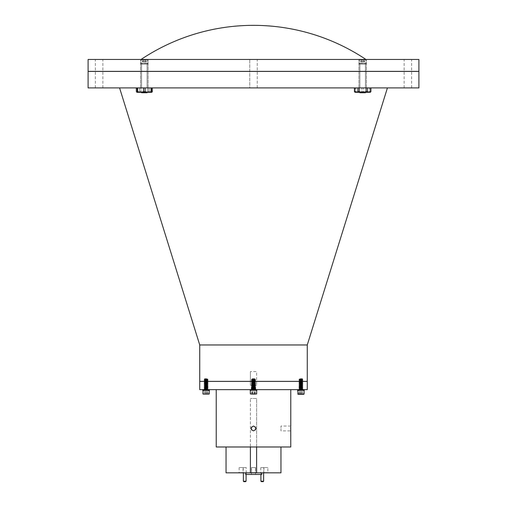 <?xml version="1.0" encoding="UTF-8"?>
<svg xmlns="http://www.w3.org/2000/svg" width="507" height="507" viewBox="0 0 507 507"><rect width="100%" height="100%" fill="white"/><g stroke="black" fill="none" stroke-linecap="round" stroke-linejoin="round"><path stroke-width="0.38" stroke-dasharray="2.54 1.9" d="M255.604 427.255L253.5 426.038L251.396 427.255L251.396 429.676L253.5 430.893L255.604 429.676L255.604 427.255M151.834 92.318L136.839 92.318L147.1 92.318L141.58 92.318L147.1 92.318L141.58 92.318L147.778 91.691L147.778 87.907L147.778 91.691L144.337 92.318L140.902 91.691L144.337 92.318L137.847 92.318L136.123 91.691L136.123 87.907L136.123 91.691L137.847 92.318L139.564 91.691L136.839 92.318L136.839 87.907L137.612 87.907L137.612 91.691L140.591 92.318L143.563 91.691L143.563 87.907L137.612 87.907L145.11 87.907L145.11 91.691L148.088 92.318L151.067 91.691L151.067 87.907L145.11 87.907L151.834 87.907L151.834 92.318L150.833 92.318L152.55 91.691L152.55 87.907L152.55 91.691L150.833 92.318L149.115 91.691L150.833 92.318L151.834 92.318L152.588 91.691L152.588 87.907L149.115 87.907L149.115 91.691L149.115 87.907L152.588 87.907M147.689 64.091L140.99 64.091L140.99 63.426L147.689 63.426L140.99 63.426L147.353 63.426L140.99 63.426L140.99 64.091L147.689 64.091L147.689 63.426L144.337 63.426L147.689 63.426L147.689 64.091L140.99 64.091L147.689 64.091M144.337 63.267L147.512 63.267L144.337 63.267M147.512 59.775L141.161 59.775L141.161 63.267L147.512 63.267L147.512 59.775L141.161 59.775L147.512 59.775L147.353 63.426L141.32 63.426L141.161 59.775L147.512 59.775L141.478 59.458L147.195 59.458L142.429 59.458L146.25 59.458L142.429 59.458L144.337 59.458L144.337 61.943L145.991 61.943L145.991 59.458L145.991 61.943L144.337 61.943L144.337 59.458L141.478 59.458L147.512 59.775M142.682 59.712L146.25 59.458L142.429 59.458L142.429 61.943L143.386 61.943L143.386 59.458L143.386 61.943L145.294 61.943L145.294 59.458L145.294 61.943L146.25 61.943L145.991 59.712M147.1 87.907L141.58 87.907L141.58 64.091L141.58 87.907L147.1 87.907L147.1 64.091L147.1 87.907L141.58 87.907L147.1 87.907M151.834 91.691L151.067 91.691M145.11 91.691L143.563 91.691M137.612 91.691L136.839 91.691M137.612 87.907L136.839 87.907M145.11 87.907L143.563 87.907M151.834 87.907L151.067 87.907M142.682 61.943L142.682 59.458L142.682 61.943L144.337 61.943L142.682 61.943M141.58 92.318L141.58 92.762L147.1 92.762L141.58 92.762L147.1 92.762L147.1 92.318M139.564 87.907L139.564 91.691L139.564 87.907L136.123 87.907L140.902 87.907L140.902 91.691L140.902 87.907L147.778 87.907L139.564 87.907M147.778 91.691L149.115 91.691L147.778 91.691M149.115 87.907L147.778 87.907L149.115 87.907M140.902 91.691L139.564 91.691L140.902 91.691M146.25 61.943L142.429 61.943M144.337 92.318L150.833 92.318L144.337 92.318M354.45 87.907L354.45 91.691L356.168 92.318L357.885 91.691L357.885 87.907L354.45 87.907L366.098 87.907L359.222 87.907L359.222 91.691L362.663 92.318L359.9 92.318L359.9 92.762L365.42 92.762L359.9 92.762L365.42 92.762L365.42 92.318L359.9 92.318L365.42 92.318M359.311 64.091L366.01 64.091L366.01 63.426L359.311 63.426L366.01 63.426L359.647 63.426L366.01 63.426L366.01 64.091L359.311 64.091L359.311 63.426L362.663 63.426L359.311 63.426L359.311 64.091L366.01 64.091L359.311 64.091M362.663 63.267L359.488 63.267L362.663 63.267M359.488 59.775L365.839 59.775L365.839 63.267L359.488 63.267L359.488 59.775L365.839 59.775L359.488 59.775L359.647 63.426L365.68 63.426L365.839 59.775L359.488 59.775L365.522 59.458L359.805 59.458L364.571 59.458L360.75 59.458L364.571 59.458L362.663 59.458L362.663 61.943L361.009 61.943L361.009 59.458L361.009 61.943L362.663 61.943L362.663 59.458L365.522 59.458L359.488 59.775M364.318 59.712L360.75 59.458L364.571 59.458L364.571 61.943L363.614 61.943L363.614 59.458L363.614 61.943L361.706 61.943L361.706 59.458L361.706 61.943L360.75 61.943L361.009 59.712M359.9 87.907L365.42 87.907L365.42 64.091L365.42 87.907L359.9 87.907L359.9 64.091L359.9 87.907L365.42 87.907L359.9 87.907M355.933 91.691L358.912 92.318L361.89 91.691L361.89 87.907L361.89 91.691L358.912 92.318L355.933 91.691L355.933 87.907L355.933 91.691L355.166 91.691L355.166 92.318L355.166 87.907L355.166 91.691L355.933 91.691M355.933 87.907L361.89 87.907L355.933 87.907M363.437 91.691L366.409 92.318L369.388 91.691L369.388 87.907L369.388 91.691L366.409 92.318L363.437 91.691L363.437 87.907L363.437 91.691L361.89 91.691L363.437 91.691M363.437 87.907L369.388 87.907L363.437 87.907M370.161 91.691L370.161 87.907L370.161 91.691L369.388 91.691L370.161 91.691M370.161 87.907L369.388 87.907L370.161 87.907M364.318 61.943L364.318 59.458L364.318 61.943L362.663 61.943L364.318 61.943M355.166 92.318L370.161 92.318L355.166 92.318L362.663 92.318L366.098 91.691L366.098 87.907L367.436 87.907L367.436 91.691L369.153 92.318L370.877 91.691L370.877 87.907L367.436 87.907L370.877 87.907M359.222 91.691L357.885 91.691M359.222 87.907L357.885 87.907M367.436 87.907L366.098 87.907M367.436 91.691L366.098 91.691M360.75 61.943L364.571 61.943M359.9 92.318L370.161 92.318M255.705 387.443L251.295 387.443L255.705 387.443L255.705 389.649L251.295 389.649L255.705 389.649M251.295 387.443L251.295 389.649M99.125 59.458L95.373 59.458L99.125 59.458M99.125 87.907L95.373 87.907L99.125 87.907M141.687 59.458L148.088 59.458L141.687 59.458M141.687 87.907L148.088 87.907L141.687 87.907M257.252 87.907L257.252 59.458L249.748 59.458L257.252 59.458L249.748 59.458L257.252 59.458L257.252 87.907L249.748 87.907L249.748 59.458L249.748 87.907L257.252 87.907M360.008 59.458L366.409 59.458L360.008 59.458M360.008 87.907L366.409 87.907L360.008 87.907M407.875 59.458L411.627 59.458L407.875 59.458M407.875 87.907L411.627 87.907L407.875 87.907M290.771 426.038L280.96 426.038L280.96 430.893L280.96 426.038L280.96 430.893L290.771 430.893L290.695 428.453M253.5 430.893C250.369 429.277 250.369 427.661 253.5 426.038C256.631 427.654 256.631 429.277 253.5 430.893M263.621 472.828L260.909 472.828L263.621 472.828M260.909 474.463L260.909 472.828M246.091 472.828L243.379 472.828L246.091 472.828M255.972 472.606L251.028 472.828L255.972 472.606M243.575 472.606L238.639 472.606L243.575 472.828M268.361 472.606L263.425 472.606L268.361 472.828M263.741 467.536L260.788 467.536L263.741 467.536L263.741 472.828L260.788 472.828L263.741 472.828M260.788 467.536L260.788 472.828M246.212 467.536L243.259 467.536L246.212 467.536L246.212 472.828L243.259 472.828L246.212 472.828M243.259 467.536L243.259 472.828M246.091 474.463L245.23 474.463L245.23 472.828L261.77 472.828L245.23 472.828M255.465 467.536L255.465 472.606L251.535 472.606L255.465 472.606L251.535 472.606L255.465 472.606L255.465 467.536L251.535 467.536L251.535 472.606L251.535 467.536L255.465 467.536M243.068 467.536L239.146 467.536L243.068 467.536L243.068 472.606L239.146 472.606L243.068 472.606M239.146 467.536L239.146 472.606M267.854 467.536L263.932 467.536L267.854 467.536L267.854 472.606L263.932 472.606L267.854 472.606M263.932 467.536L263.932 472.606M255.572 467.536L251.428 467.536L255.572 467.536L255.572 474.463L251.428 474.463L255.572 474.463M251.428 467.536L251.428 474.463M256.612 472.828L256.612 398.47L250.388 398.47L256.612 398.47L256.612 446.99L280.96 446.99L226.04 446.99L250.388 446.99L250.388 398.47L250.388 472.828M226.04 472.828L280.96 472.828M306.95 381.359L200.05 381.359L306.95 381.359M306.95 381.403L200.05 381.403L306.95 381.403M387.43 87.907L119.57 87.907L387.43 87.907M418.668 71.367L88.332 71.367L418.668 71.367M418.668 71.411L88.332 71.411L418.668 71.411M141.066 59.458L365.934 59.458L141.066 59.458M290.771 389.649L216.229 389.649L290.771 389.649M216.229 446.99L290.771 446.99M256.612 446.99L250.388 446.99M199.733 389.649L307.267 389.649M146.992 59.458L140.591 59.458L146.992 59.458M365.313 59.458L366.409 59.458L365.313 59.458M88.098 59.458L418.902 59.458M88.098 71.367L418.902 71.367M88.098 71.411L418.902 71.411M88.098 87.907L418.902 87.907M146.992 87.907L140.591 87.907L146.992 87.907M365.313 87.907L366.409 87.907L365.313 87.907M199.733 344.969L307.267 344.969M199.733 381.359L307.267 381.359M199.733 381.403L307.267 381.403M243.823 481.65L245.654 481.65M261.346 481.65L263.177 481.65M245.23 474.463L261.77 474.463M246.091 481.206L243.379 481.206M263.621 481.206L260.909 481.206M270.041 472.828L236.959 472.828L270.041 472.828M256.612 385.238L250.388 385.238L256.612 385.238L256.612 371.568L250.388 371.568L256.612 371.568L256.612 385.238M250.388 371.568L250.388 385.238L250.388 371.568M252.397 389.649L254.932 389.313L255.484 389.649L251.668 389.382L255.332 388.97L251.668 388.558L255.332 388.14L251.668 387.728L255.332 387.316L251.668 386.904L255.332 386.486L251.668 386.074L255.332 385.662L251.668 385.25L255.332 384.832L251.668 384.42L255.332 384.008L251.668 383.596L255.332 383.178L251.542 382.665L255.255 382.43L252.163 383.077L254.837 383.488L252.163 383.9L254.837 384.319L252.163 384.731L254.837 385.143L252.163 385.554L254.837 385.973L252.163 386.385L254.837 386.797L252.163 387.209L254.837 387.627L252.163 388.039L254.837 388.451L252.163 388.863L254.837 389.281L252.055 389.649L255.477 389.649L251.668 389.281L255.332 388.863L251.668 388.451L255.332 388.039L251.668 387.627L255.332 387.209L251.668 386.797L255.484 386.302L252.163 386.486L255.332 387.209M255.135 382.449L252.125 382.126L254.837 382.665M251.675 382.665L255.484 382.164L251.668 382.633L255.332 383.045L251.668 383.457L255.332 383.875L251.668 384.287L255.332 384.699L251.668 385.111L255.332 385.529L251.668 385.941L255.471 386.321M255.154 382.468L252.264 382.126M251.542 382.665L255.332 382.322L251.668 381.91L255.332 381.492L251.668 381.08L255.332 380.668L251.668 380.256L255.484 379.686L251.668 380.149L255.332 380.567L251.668 380.979L255.332 381.391L251.668 381.803L255.332 382.221M255.332 379.838L251.668 379.426L255.332 379.737M252.632 386.315L254.837 386.042L252.163 385.631L254.837 385.219L252.163 384.8L254.837 384.388L252.163 383.976L254.837 383.565L252.163 383.146L254.837 382.734L252.163 382.322L254.837 381.91L252.163 381.492L254.837 381.08L252.163 380.668L254.837 380.256L252.163 379.838L254.932 379.356L255.484 379.686M254.837 389.382L252.163 388.97L254.932 388.482L255.484 388.812M254.837 388.558L252.163 388.14L254.932 387.659L255.484 387.988M254.837 385.219L255.484 385.472M254.837 384.388L255.484 384.648M254.837 383.565L255.484 383.818M254.837 382.734L255.484 382.994M254.837 381.91L255.484 382.164M254.837 381.08L255.484 381.34M254.837 380.256L255.484 380.51M252.163 388.97L251.516 389.224M252.163 388.14L251.516 388.4M254.837 387.728L252.068 387.247L251.516 387.57M252.068 386.416L251.516 386.746M252.163 385.631L251.516 385.89M252.163 384.8L251.516 385.06M252.163 383.976L251.516 384.236M252.163 383.146L251.516 383.406M252.163 382.322L251.668 382.633M252.163 381.492L251.516 381.752M252.163 380.668L251.516 380.928M252.163 379.838L251.516 380.098M252.239 378.704L254.863 378.704L252.239 378.704M254.837 379.426L252.163 379.014L253.17 378.786L251.668 379.325L255.255 379.097L252.163 379.737L254.837 380.149L252.163 380.567L254.837 380.979L252.163 381.391L254.837 381.803L252.125 382.126M255.154 379.128L252.093 378.868L254.837 379.325M254.945 385.992L255.471 386.29L252.397 386.315M252.264 378.786L253.17 378.786M252.163 379.014L251.675 379.325M252.163 387.316L254.837 386.904M256.593 389.649L250.154 389.649L256.593 389.649M256.846 389.649L256.846 390.314L250.154 390.314L256.846 390.314L250.154 390.314L250.154 389.649M254.653 390.314L250.483 390.314L254.653 390.314M256.517 390.314L250.483 390.314M250.325 393.964L256.675 393.964L250.325 393.964L256.675 393.964L250.325 393.964L250.325 390.472M251.706 394.161L252.771 394.281L251.605 394.281L251.605 391.803L251.605 394.281L252.34 394.281L252.34 391.803L254.229 391.803L254.229 394.281L252.34 394.281L255.395 394.281L254.66 394.281L254.66 391.803L254.66 394.281L255.408 394.281L255.395 391.803L252.771 391.803L252.771 394.281L252.771 391.803L251.605 391.803L255.395 391.803L255.395 394.281L254.229 394.281L254.229 391.803L251.605 391.803L252.34 391.803L252.34 394.281L251.592 394.281L255.408 394.281L251.973 394.028M255.015 389.649L251.529 389.344M206.843 389.382C208.257 389.471 208.428 389.56 207.369 389.649L202.737 389.649L207.369 389.649C208.428 389.56 208.257 389.471 206.843 389.382C203.972 389.243 203.465 389.11 205.322 388.97C208.193 388.831 208.7 388.692 206.843 388.558C203.972 388.419 203.465 388.28 205.322 388.14C208.193 388.007 208.7 387.868 206.843 387.728C203.972 387.589 203.465 387.456 205.322 387.316C208.193 387.177 208.7 387.037 206.843 386.904C203.972 386.765 203.465 386.626 205.322 386.486C208.193 386.353 208.7 386.214 206.843 386.074C203.972 385.935 203.465 385.802 205.322 385.662C208.193 385.523 208.7 385.383 206.843 385.25C203.972 385.111 203.465 384.971 205.322 384.832C208.193 384.699 208.7 384.56 206.843 384.42C203.972 384.281 203.465 384.148 205.322 384.008C208.193 383.869 208.7 383.729 206.843 383.596C203.972 383.457 203.465 383.317 205.322 383.178C208.193 383.045 208.7 382.905 206.843 382.766L205.76 382.665C203.871 382.595 203.751 382.525 205.405 382.449C207.794 382.367 208.212 382.278 206.66 382.183L205.329 382.126M205.322 382.322C203.605 382.436 203.751 382.551 205.76 382.665C203.751 382.551 203.605 382.436 205.322 382.322C208.193 382.183 208.7 382.044 206.843 381.91L208.054 382.082L206.66 382.183M205.398 382.468C203.852 382.532 203.82 382.601 205.31 382.665C203.82 382.601 203.852 382.532 205.398 382.468C207.819 382.386 208.238 382.297 206.666 382.202M206.843 381.91C203.972 381.771 203.465 381.632 205.322 381.492C208.193 381.359 208.7 381.22 206.843 381.08C203.972 380.941 203.465 380.808 205.322 380.668C208.193 380.529 208.7 380.389 206.843 380.256C203.972 380.117 203.465 379.977 205.322 379.838C208.193 379.705 208.7 379.566 206.843 379.426L205.31 379.325C203.82 379.261 203.852 379.198 205.398 379.128C207.819 379.046 208.238 378.957 206.666 378.868L205.329 378.786M204.676 378.786L206.843 379.426M205.398 379.128C203.852 379.198 203.82 379.261 205.31 379.325L206.843 379.325C208.7 379.464 208.193 379.597 205.322 379.737L204.099 379.895L205.322 379.838M205.322 379.737C203.465 379.876 203.972 380.016 206.843 380.149C208.7 380.288 208.193 380.427 205.322 380.567C203.465 380.7 203.972 380.839 206.843 380.979C208.7 381.118 208.193 381.251 205.322 381.391C203.465 381.53 203.972 381.67 206.843 381.803C208.7 381.942 208.193 382.082 205.322 382.221C203.465 382.354 203.972 382.493 206.843 382.633C208.7 382.772 208.193 382.905 205.322 383.045C203.465 383.184 203.972 383.324 206.843 383.457C208.7 383.596 208.193 383.736 205.322 383.875C203.465 384.008 203.972 384.148 206.843 384.287C208.7 384.426 208.193 384.56 205.322 384.699C203.465 384.838 203.972 384.978 206.843 385.111C208.7 385.25 208.193 385.39 205.322 385.529C203.465 385.662 203.972 385.802 206.843 385.941C208.65 386.068 208.339 386.188 205.912 386.315L205.322 386.385C203.465 386.524 203.972 386.657 206.843 386.797C208.7 386.936 208.193 387.075 205.322 387.209C203.465 387.348 203.972 387.487 206.843 387.627C208.7 387.76 208.193 387.899 205.322 388.039C203.465 388.178 203.972 388.311 206.843 388.451C208.7 388.59 208.193 388.73 205.322 388.863C203.465 389.002 203.972 389.142 206.843 389.281C208.65 389.408 208.339 389.528 205.912 389.649L208.054 389.553L206.641 388.97C204.543 388.831 204.175 388.692 205.531 388.558C207.623 388.419 207.997 388.28 206.641 388.14C204.543 388.007 204.175 387.868 205.531 387.728C207.623 387.589 207.997 387.456 206.641 387.316C204.543 387.177 204.175 387.037 205.531 386.904C207.623 386.765 207.997 386.626 206.641 386.486L204.923 386.315L205.531 386.042C207.623 385.903 207.997 385.77 206.641 385.631C204.543 385.491 204.175 385.352 205.531 385.219C207.623 385.079 207.997 384.94 206.641 384.8C204.543 384.667 204.175 384.528 205.531 384.388C207.623 384.249 207.997 384.116 206.641 383.976C204.543 383.837 204.175 383.698 205.531 383.565C207.623 383.425 207.997 383.286 206.641 383.146C204.543 383.013 204.175 382.874 205.531 382.734C207.623 382.595 207.997 382.462 206.641 382.322C204.543 382.183 204.175 382.044 205.531 381.91C207.623 381.771 207.997 381.632 206.641 381.492C204.543 381.359 204.175 381.22 205.531 381.08C207.623 380.941 207.997 380.808 206.641 380.668C204.543 380.529 204.175 380.389 205.531 380.256C207.623 380.117 207.997 379.977 206.641 379.838C204.543 379.705 204.175 379.566 205.531 379.426C207.623 379.287 207.997 379.154 206.641 379.014M206.843 389.281L208.054 389.42M206.641 382.246C207.997 382.386 207.623 382.525 205.531 382.665C204.175 382.798 204.543 382.937 206.641 383.077C207.997 383.216 207.623 383.349 205.531 383.488C204.175 383.628 204.543 383.767 206.641 383.9C207.997 384.04 207.623 384.179 205.531 384.319C204.175 384.452 204.543 384.591 206.641 384.731C207.997 384.87 207.623 385.003 205.531 385.143C204.175 385.282 204.543 385.421 206.641 385.554C207.997 385.694 207.623 385.833 205.531 385.973C204.175 386.106 204.543 386.245 206.641 386.385C207.997 386.524 207.623 386.657 205.531 386.797C204.175 386.936 204.543 387.075 206.641 387.209C207.997 387.348 207.623 387.487 205.531 387.627C204.175 387.76 204.543 387.899 206.641 388.039C207.997 388.178 207.623 388.311 205.531 388.451C204.175 388.59 204.543 388.73 206.641 388.863L208.066 388.711L206.843 388.558M206.843 388.451L208.066 388.711M206.843 387.627L208.066 387.779L206.843 387.728M206.843 386.797L208.066 386.955L206.843 386.904M206.843 385.941L208.066 386.233L206.843 386.074M208.054 386.081L206.641 385.631M206.843 385.111L208.066 385.402L206.843 385.25M208.054 385.25L206.641 384.8M206.843 384.287L208.066 384.579L206.843 384.42M208.054 384.426L206.641 383.976M206.641 383.9L208.066 383.748L206.843 383.596M206.843 383.457L208.066 383.748M206.641 383.077L208.066 382.924L206.843 382.766M206.843 382.633L208.066 382.924M206.843 381.803L208.066 382.063M206.641 378.913C207.997 379.046 207.623 379.185 205.531 379.325C204.175 379.464 204.543 379.597 206.641 379.737C207.997 379.876 207.623 380.016 205.531 380.149C204.175 380.288 204.543 380.427 206.641 380.567C207.997 380.7 207.623 380.839 205.531 380.979C204.175 381.118 204.543 381.251 206.641 381.391L208.066 381.239L206.843 381.08M206.843 380.979L208.066 381.239M206.641 380.567L208.066 380.408L206.843 380.256M206.843 380.149L208.066 380.408M206.641 388.863C207.997 389.002 207.623 389.142 205.531 389.281L204.112 389.142L205.322 388.97M205.322 388.863L204.099 389.123M205.322 388.039L204.099 388.197L205.322 388.14M205.322 387.209L204.099 387.367L205.322 387.316M205.322 386.385L204.099 386.543L205.322 386.486M205.322 385.529L204.099 385.814L205.322 385.662M204.112 385.669L205.531 385.219M205.322 384.699L204.099 384.99L205.322 384.832M204.112 384.838L205.531 384.388M205.531 384.319L204.112 384.179L205.322 384.008M205.322 383.875L204.099 384.16M205.531 383.488L204.099 383.336L205.322 383.178M205.322 383.045L204.099 383.336M205.531 382.665L204.099 382.481L205.322 382.221M205.531 381.91L204.099 381.651L205.322 381.492M205.322 381.391L204.099 381.651M205.531 380.979L204.099 380.827L205.322 380.668M205.322 380.567L204.099 380.827M205.531 380.149L204.099 379.997M206.609 378.704L204.72 378.704L206.609 378.704M207.515 379.09L206.666 378.868M204.638 389.433L205.531 389.382C207.623 389.243 207.997 389.11 206.641 388.97M206.641 379.737L207.534 379.895L206.641 379.838M207.534 380.719L206.641 380.668M206.641 381.391C207.997 381.53 207.623 381.67 205.531 381.803C204.327 381.91 204.359 382.018 205.627 382.126C204.359 382.018 204.327 381.91 205.531 381.803M207.534 381.549L206.641 381.492M207.534 382.405L206.641 382.322M207.534 383.235L206.641 383.146M206.641 384.731L208.054 384.591M206.641 385.554L208.054 385.421M206.641 386.385L207.534 386.543L206.641 386.486M206.641 387.209L207.534 387.367L206.641 387.316M206.641 388.039L207.534 388.197L206.641 388.14M205.531 379.325L204.201 379.236L204.72 378.704M204.638 379.477L205.531 379.426M204.638 380.307L205.531 380.256M204.638 381.131L205.531 381.08M204.638 382.817L205.531 382.734M204.638 383.647L205.531 383.565M205.531 385.143L204.112 385.003M205.531 385.973L204.112 385.833M204.638 386.125L205.531 386.042M205.531 386.797L204.112 386.657M204.638 386.955L205.531 386.904M205.531 387.627L204.112 387.487M204.638 387.779L205.531 387.728M205.531 388.451L204.112 388.311M204.638 388.609L205.531 388.558M209.429 390.314L202.737 390.314M208.871 390.314L203.066 390.314L208.871 390.314M209.258 390.472L202.908 390.472M209.258 393.964L202.908 393.964M208.941 394.281L203.225 394.281M206.33 391.803L204.321 391.803L207.597 391.803L207.597 394.281L204.175 394.281L207.997 394.281L204.321 394.281L207.851 394.281L207.851 391.803L206.33 391.803L206.33 394.281M204.568 391.803L204.568 394.281L204.321 391.803M205.836 391.803L205.836 394.281M207.369 389.649L205.912 389.649M205.531 389.281C204.213 389.408 204.435 389.528 206.21 389.649M205.145 389.649L205.531 389.382M205.145 386.315L205.912 386.315M206.393 386.315L204.112 386.524M205.76 382.665C203.871 382.595 203.751 382.525 205.405 382.449M254.603 389.649L252.068 389.313L251.516 389.649L255.332 389.382L251.668 388.97L255.332 388.558L251.668 388.14L255.332 387.728L251.668 387.316L255.332 386.904L251.668 386.486L255.332 386.074L251.668 385.662L255.332 385.25L251.668 384.832L255.332 384.42L251.668 384.008L255.332 383.596L251.668 383.178L255.458 382.665L251.745 382.43L254.837 383.077L252.163 383.488L254.837 383.9L252.163 384.319L254.837 384.731L252.163 385.143L254.837 385.554L252.163 385.973L254.837 386.385L252.163 386.797L254.837 387.209L252.163 387.627L254.837 388.039L252.163 388.451L254.837 388.863L252.163 389.281L254.945 389.649L251.523 389.649L255.332 389.281L251.668 388.863L255.332 388.451L251.668 388.039L255.332 387.627L251.668 387.209L255.332 386.797L251.516 386.302L254.837 386.486L251.668 387.209M251.865 382.449L254.875 382.126L252.163 382.665M255.325 382.665L251.516 382.164L255.332 382.633L251.668 383.045L255.332 383.457L251.668 383.875L255.332 384.287L251.668 384.699L255.332 385.111L251.668 385.529L255.332 385.941L251.529 386.321M251.846 382.468L254.736 382.126M255.458 382.665L251.668 382.322L255.332 381.91L251.668 381.492L255.332 381.08L251.668 380.668L255.332 380.256L251.516 379.686L255.332 380.149L251.668 380.567L255.332 380.979L251.668 381.391L255.332 381.803L251.668 382.221M251.668 379.838L255.332 379.426L251.668 379.737M254.368 386.315L252.163 386.042L254.837 385.631L252.163 385.219L254.837 384.8L252.163 384.388L254.837 383.976L252.163 383.565L254.837 383.146L252.163 382.734L254.837 382.322L252.163 381.91L254.837 381.492L252.163 381.08L254.837 380.668L252.163 380.256L254.837 379.838L252.068 379.356L251.516 379.686M252.163 389.382L254.837 388.97L252.068 388.482L251.516 388.812M252.163 388.558L254.837 388.14L252.068 387.659L251.516 387.988M252.163 385.219L251.516 385.472M252.163 384.388L251.516 384.648M252.163 383.565L251.516 383.818M252.163 382.734L251.516 382.994M252.163 381.91L251.516 382.164M252.163 381.08L251.516 381.34M252.163 380.256L251.516 380.51M254.837 388.97L255.484 389.224M254.837 388.14L255.484 388.4M252.163 387.728L254.932 387.247L255.484 387.57M254.932 386.416L255.484 386.746M254.837 385.631L255.484 385.89M254.837 384.8L255.484 385.06M254.837 383.976L255.484 384.236M254.837 383.146L255.484 383.406M254.837 382.322L255.332 382.633M254.837 381.492L255.484 381.752M254.837 380.668L255.484 380.928M254.837 379.838L255.484 380.098M252.163 379.426L254.837 379.014L253.83 378.786L255.332 379.325L251.745 379.097L254.837 379.737L252.163 380.149L254.837 380.567L252.163 380.979L254.837 381.391L252.163 381.803L254.875 382.126M251.846 379.128L254.907 378.868L252.163 379.325M252.055 385.992L251.529 386.29L254.603 386.315M254.736 378.786L253.83 378.786M254.837 379.014L255.325 379.325M254.837 387.316L252.163 386.904M252.771 394.281L254.66 394.281L252.771 394.281M251.985 389.649L255.471 389.344M300.157 389.382C298.743 389.471 298.572 389.56 299.631 389.649L304.263 389.649L299.631 389.649C298.572 389.56 298.743 389.471 300.157 389.382C303.028 389.243 303.535 389.11 301.678 388.97C298.807 388.831 298.3 388.692 300.157 388.558C303.028 388.419 303.535 388.28 301.678 388.14C298.807 388.007 298.3 387.868 300.157 387.728C303.028 387.589 303.535 387.456 301.678 387.316C298.807 387.177 298.3 387.037 300.157 386.904C303.028 386.765 303.535 386.626 301.678 386.486C298.807 386.353 298.3 386.214 300.157 386.074C303.028 385.935 303.535 385.802 301.678 385.662C298.807 385.523 298.3 385.383 300.157 385.25C303.028 385.111 303.535 384.971 301.678 384.832C298.807 384.699 298.3 384.56 300.157 384.42C303.028 384.281 303.535 384.148 301.678 384.008C298.807 383.869 298.3 383.729 300.157 383.596C303.028 383.457 303.535 383.317 301.678 383.178C298.807 383.045 298.3 382.905 300.157 382.766L301.24 382.665C303.129 382.595 303.249 382.525 301.595 382.449C299.206 382.367 298.788 382.278 300.34 382.183L301.671 382.126M301.678 382.322C303.395 382.436 303.249 382.551 301.24 382.665C303.249 382.551 303.395 382.436 301.678 382.322C298.807 382.183 298.3 382.044 300.157 381.91L298.946 382.082L300.34 382.183M301.602 382.468C303.148 382.532 303.18 382.601 301.69 382.665C303.18 382.601 303.148 382.532 301.602 382.468C299.181 382.386 298.762 382.297 300.334 382.202M300.157 381.91C303.028 381.771 303.535 381.632 301.678 381.492C298.807 381.359 298.3 381.22 300.157 381.08C303.028 380.941 303.535 380.808 301.678 380.668C298.807 380.529 298.3 380.389 300.157 380.256C303.028 380.117 303.535 379.977 301.678 379.838C298.807 379.705 298.3 379.566 300.157 379.426L301.69 379.325C303.18 379.261 303.148 379.198 301.602 379.128C299.181 379.046 298.762 378.957 300.334 378.868L301.671 378.786M302.324 378.786L300.157 379.426M301.602 379.128C303.148 379.198 303.18 379.261 301.69 379.325L300.157 379.325C298.3 379.464 298.807 379.597 301.678 379.737L302.901 379.895L301.678 379.838M301.678 379.737C303.535 379.876 303.028 380.016 300.157 380.149C298.3 380.288 298.807 380.427 301.678 380.567C303.535 380.7 303.028 380.839 300.157 380.979C298.3 381.118 298.807 381.251 301.678 381.391C303.535 381.53 303.028 381.67 300.157 381.803C298.3 381.942 298.807 382.082 301.678 382.221C303.535 382.354 303.028 382.493 300.157 382.633C298.3 382.772 298.807 382.905 301.678 383.045C303.535 383.184 303.028 383.324 300.157 383.457C298.3 383.596 298.807 383.736 301.678 383.875C303.535 384.008 303.028 384.148 300.157 384.287C298.3 384.426 298.807 384.56 301.678 384.699C303.535 384.838 303.028 384.978 300.157 385.111C298.3 385.25 298.807 385.39 301.678 385.529C303.535 385.662 303.028 385.802 300.157 385.941C298.35 386.068 298.661 386.188 301.088 386.315L301.678 386.385C303.535 386.524 303.028 386.657 300.157 386.797C298.3 386.936 298.807 387.075 301.678 387.209C303.535 387.348 303.028 387.487 300.157 387.627C298.3 387.76 298.807 387.899 301.678 388.039C303.535 388.178 303.028 388.311 300.157 388.451C298.3 388.59 298.807 388.73 301.678 388.863C303.535 389.002 303.028 389.142 300.157 389.281C298.35 389.408 298.661 389.528 301.088 389.649L298.946 389.553L300.359 388.97C302.457 388.831 302.825 388.692 301.469 388.558C299.377 388.419 299.003 388.28 300.359 388.14C302.457 388.007 302.825 387.868 301.469 387.728C299.377 387.589 299.003 387.456 300.359 387.316C302.457 387.177 302.825 387.037 301.469 386.904C299.377 386.765 299.003 386.626 300.359 386.486L302.077 386.315L301.469 386.042C299.377 385.903 299.003 385.77 300.359 385.631C302.457 385.491 302.825 385.352 301.469 385.219C299.377 385.079 299.003 384.94 300.359 384.8C302.457 384.667 302.825 384.528 301.469 384.388C299.377 384.249 299.003 384.116 300.359 383.976C302.457 383.837 302.825 383.698 301.469 383.565C299.377 383.425 299.003 383.286 300.359 383.146C302.457 383.013 302.825 382.874 301.469 382.734C299.377 382.595 299.003 382.462 300.359 382.322C302.457 382.183 302.825 382.044 301.469 381.91C299.377 381.771 299.003 381.632 300.359 381.492C302.457 381.359 302.825 381.22 301.469 381.08C299.377 380.941 299.003 380.808 300.359 380.668C302.457 380.529 302.825 380.389 301.469 380.256C299.377 380.117 299.003 379.977 300.359 379.838C302.457 379.705 302.825 379.566 301.469 379.426C299.377 379.287 299.003 379.154 300.359 379.014M300.157 389.281L298.946 389.42M300.359 382.246C299.003 382.386 299.377 382.525 301.469 382.665C302.825 382.798 302.457 382.937 300.359 383.077C299.003 383.216 299.377 383.349 301.469 383.488C302.825 383.628 302.457 383.767 300.359 383.9C299.003 384.04 299.377 384.179 301.469 384.319C302.825 384.452 302.457 384.591 300.359 384.731C299.003 384.87 299.377 385.003 301.469 385.143C302.825 385.282 302.457 385.421 300.359 385.554C299.003 385.694 299.377 385.833 301.469 385.973C302.825 386.106 302.457 386.245 300.359 386.385C299.003 386.524 299.377 386.657 301.469 386.797C302.825 386.936 302.457 387.075 300.359 387.209C299.003 387.348 299.377 387.487 301.469 387.627C302.825 387.76 302.457 387.899 300.359 388.039C299.003 388.178 299.377 388.311 301.469 388.451C302.825 388.59 302.457 388.73 300.359 388.863L298.934 388.711L300.157 388.558M300.157 388.451L298.934 388.711M300.157 387.627L298.934 387.779L300.157 387.728M300.157 386.797L298.934 386.955L300.157 386.904M300.157 385.941L298.934 386.233L300.157 386.074M298.946 386.081L300.359 385.631M300.157 385.111L298.934 385.402L300.157 385.25M298.946 385.25L300.359 384.8M300.157 384.287L298.934 384.579L300.157 384.42M298.946 384.426L300.359 383.976M300.359 383.9L298.934 383.748L300.157 383.596M300.157 383.457L298.934 383.748M300.359 383.077L298.934 382.924L300.157 382.766M300.157 382.633L298.934 382.924M300.157 381.803L298.934 382.063M300.359 378.913C299.003 379.046 299.377 379.185 301.469 379.325C302.825 379.464 302.457 379.597 300.359 379.737C299.003 379.876 299.377 380.016 301.469 380.149C302.825 380.288 302.457 380.427 300.359 380.567C299.003 380.7 299.377 380.839 301.469 380.979C302.825 381.118 302.457 381.251 300.359 381.391L298.934 381.239L300.157 381.08M300.157 380.979L298.934 381.239M300.359 380.567L298.934 380.408L300.157 380.256M300.157 380.149L298.934 380.408M300.359 388.863C299.003 389.002 299.377 389.142 301.469 389.281L302.888 389.142L301.678 388.97M301.678 388.863L302.901 389.123M301.678 388.039L302.901 388.197L301.678 388.14M301.678 387.209L302.901 387.367L301.678 387.316M301.678 386.385L302.901 386.543L301.678 386.486M301.678 385.529L302.901 385.814L301.678 385.662M302.888 385.669L301.469 385.219M301.678 384.699L302.901 384.99L301.678 384.832M302.888 384.838L301.469 384.388M301.469 384.319L302.888 384.179L301.678 384.008M301.678 383.875L302.901 384.16M301.469 383.488L302.901 383.336L301.678 383.178M301.678 383.045L302.901 383.336M301.469 382.665L302.901 382.481L301.678 382.221M301.469 381.91L302.901 381.651L301.678 381.492M301.678 381.391L302.901 381.651M301.469 380.979L302.901 380.827L301.678 380.668M301.678 380.567L302.901 380.827M301.469 380.149L302.901 379.997M300.391 378.704L302.28 378.704L300.391 378.704M299.485 379.09L300.334 378.868M302.362 389.433L301.469 389.382C299.377 389.243 299.003 389.11 300.359 388.97M300.359 379.737L299.466 379.895L300.359 379.838M299.466 380.719L300.359 380.668M300.359 381.391C299.003 381.53 299.377 381.67 301.469 381.803C302.673 381.91 302.641 382.018 301.373 382.126C302.641 382.018 302.673 381.91 301.469 381.803M299.466 381.549L300.359 381.492M299.466 382.405L300.359 382.322M299.466 383.235L300.359 383.146M300.359 384.731L298.946 384.591M300.359 385.554L298.946 385.421M300.359 386.385L299.466 386.543L300.359 386.486M300.359 387.209L299.466 387.367L300.359 387.316M300.359 388.039L299.466 388.197L300.359 388.14M301.469 379.325L302.799 379.236L302.28 378.704M302.362 379.477L301.469 379.426M302.362 380.307L301.469 380.256M302.362 381.131L301.469 381.08M302.362 382.817L301.469 382.734M302.362 383.647L301.469 383.565M301.469 385.143L302.888 385.003M301.469 385.973L302.888 385.833M302.362 386.125L301.469 386.042M301.469 386.797L302.888 386.657M302.362 386.955L301.469 386.904M301.469 387.627L302.888 387.487M302.362 387.779L301.469 387.728M301.469 388.451L302.888 388.311M302.362 388.609L301.469 388.558M304.263 390.314L297.571 390.314M298.129 390.314L303.934 390.314L298.129 390.314M304.092 390.472L297.742 390.472M304.092 393.964L297.742 393.964M303.775 394.281L298.059 394.281M300.67 391.803L302.679 391.803L299.403 391.803L299.403 394.281L302.825 394.281L299.003 394.281L302.679 394.281L299.149 394.281L299.149 391.803L300.67 391.803L300.67 394.281M302.432 391.803L302.432 394.281L302.679 391.803M301.164 391.803L301.164 394.281M299.631 389.649L301.088 389.649M301.469 389.281C302.787 389.408 302.565 389.528 300.79 389.649M301.855 389.649L301.469 389.382M301.855 386.315L301.088 386.315M300.607 386.315L302.888 386.524M301.24 382.665C303.129 382.595 303.249 382.525 301.595 382.449M136.091 87.907L136.091 91.691L136.839 92.318M102.87 87.907L102.87 59.458M148.088 87.907L148.088 59.458L148.088 87.907M358.912 87.907L358.912 59.458L358.912 87.907M404.13 87.907L404.13 59.458M140.591 87.907L140.591 59.458L140.591 87.907M366.409 87.907L366.409 59.458L366.409 87.907M411.627 87.907L411.627 59.458M95.373 87.907L95.373 59.458M251.529 381.872L252.03 382.164M255.471 381.454L254.932 381.771M251.529 381.042L252.068 381.359M255.471 380.63L254.932 380.947M251.529 380.218L252.068 380.535M255.471 379.8L254.932 380.117M251.529 379.388L252.068 379.705M255.471 388.932L254.932 389.249M251.529 388.52L252.068 388.831M255.471 388.102L254.932 388.419M251.529 387.69L252.068 388.007M255.471 387.278L254.932 387.595M251.529 386.866L252.068 387.177M255.471 386.448L254.932 386.765M251.529 386.036L252.068 386.353M255.471 385.624L254.932 385.941M251.529 385.212L252.068 385.523M255.471 384.794L254.932 385.111M251.529 384.382L252.068 384.699M255.471 383.97L254.932 384.287M251.529 383.558L252.068 383.869M255.471 383.14L254.932 383.457M251.529 382.728L252.068 383.045M204.657 383.698L204.112 384.014M207.515 383.279L208.054 383.596M204.657 382.867L204.112 383.184M207.515 382.455L208.054 382.772M204.657 382.044L204.112 382.36M207.515 381.625L208.054 381.942M204.657 381.213L204.112 381.53M207.515 380.801L208.054 381.118M204.657 380.389L204.112 380.706M207.515 379.971L208.054 380.288M204.657 379.559L204.112 379.876M207.515 379.147L208.054 379.464M208.054 379.597L207.515 379.914M208.054 386.936L207.515 386.619M204.112 387.348L204.657 387.037M208.054 387.766L207.515 387.449M204.112 388.178L204.657 387.861M208.054 388.59L207.515 388.273M204.112 389.002L204.657 388.692M208.054 387.899L207.515 388.216M208.054 387.075L207.515 387.386M208.054 386.245L207.515 386.562M256.675 393.964L256.675 390.472M255.471 381.872L254.97 382.164M251.529 381.454L252.068 381.771M255.471 381.042L254.932 381.359M251.529 380.63L252.068 380.947M255.471 380.218L254.932 380.535M251.529 379.8L252.068 380.117M255.471 379.388L254.932 379.705M251.529 388.932L252.068 389.249M255.471 388.52L254.932 388.831M251.529 388.102L252.068 388.419M255.471 387.69L254.932 388.007M251.529 387.278L252.068 387.595M255.471 386.866L254.932 387.177M251.529 386.448L252.068 386.765M255.471 386.036L254.932 386.353M251.529 385.624L252.068 385.941M255.471 385.212L254.932 385.523M251.529 384.794L252.068 385.111M255.471 384.382L254.932 384.699M251.529 383.97L252.068 384.287M255.471 383.558L254.932 383.869M251.529 383.14L252.068 383.457M255.471 382.728L254.932 383.045M302.343 383.698L302.888 384.014M299.485 383.279L298.946 383.596M302.343 382.867L302.888 383.184M299.485 382.455L298.946 382.772M302.343 382.044L302.888 382.36M299.485 381.625L298.946 381.942M302.343 381.213L302.888 381.53M299.485 380.801L298.946 381.118M302.343 380.389L302.888 380.706M299.485 379.971L298.946 380.288M302.343 379.559L302.888 379.876M299.485 379.147L298.946 379.464M298.946 379.597L299.485 379.914M298.946 386.936L299.485 386.619M302.888 387.348L302.343 387.037M298.946 387.766L299.485 387.449M302.888 388.178L302.343 387.861M298.946 388.59L299.485 388.273M302.888 389.002L302.343 388.692M298.946 387.899L299.485 388.216M298.946 387.075L299.485 387.386M298.946 386.245L299.485 386.562"/><path stroke-width="0.76" d="M255.598 427.255L253.5 426.038L251.396 427.255L251.396 429.676L253.5 430.893L255.598 429.676L255.604 427.255M147.1 92.318L147.1 92.762L141.58 92.762L141.58 92.318M151.067 87.907L151.067 91.691L148.088 92.318L145.11 91.691L145.11 87.907M143.563 87.907L143.563 91.691L140.591 92.318L137.612 91.691L137.612 87.907M136.839 87.907L136.839 92.318L151.834 92.318L151.834 87.907M136.839 91.691L137.612 91.691M143.563 91.691L145.11 91.691M151.067 91.691L151.834 91.691M365.42 92.318L365.42 92.762L359.9 92.762L359.9 92.318M370.877 87.907L370.877 91.691L369.153 92.318L367.436 91.691L367.436 87.907M366.098 87.907L366.098 91.691L362.663 92.318L359.222 91.691L359.222 87.907M357.885 87.907L357.885 91.691L356.168 92.318L354.45 91.691L354.45 87.907M354.412 87.907L354.45 91.691M357.885 91.691L359.222 91.691M366.098 91.691L367.436 91.691M370.877 91.691L370.909 87.907M370.909 91.691L370.161 92.318L355.166 92.318L354.412 91.691M216.229 389.649L216.229 446.99L290.771 446.99L290.733 426.717M253.5 430.893C250.369 429.277 250.369 427.661 253.5 426.038C256.631 427.654 256.631 429.277 253.5 430.893M263.621 481.206L263.177 481.65L261.346 481.65L260.909 481.206L263.621 481.206L263.621 472.828M260.909 481.206L260.909 474.463M246.091 481.206L245.654 481.65L243.823 481.65L243.379 481.206L246.091 481.206L246.091 472.828M243.379 481.206L243.379 472.828M261.77 472.828L261.77 474.463L246.091 474.463M226.04 446.99L226.04 472.828L256.612 472.828L256.612 446.99M250.388 446.99L250.388 472.828M280.96 446.99L280.96 472.828L256.612 472.828M307.267 381.403L199.733 381.403L199.733 389.649L307.267 389.649L307.267 381.403M307.267 344.969L199.733 344.969L199.733 381.359L307.267 381.359L307.267 344.969L387.43 87.907M199.733 344.969L119.57 87.907M418.902 71.411L88.098 71.411L88.098 87.907L418.902 87.907L418.902 71.411M418.902 59.458L88.098 59.458L88.098 71.367L418.902 71.367L418.902 59.458M365.934 59.458A202.363 202.363 0 0 0 141.066 59.458M290.771 389.649L290.771 426.038M290.733 426.78L290.701 427.521M290.701 427.553L290.695 428.453M250.154 389.649L250.154 390.314L256.846 390.314L256.846 389.649M250.483 390.314L256.517 390.314M256.675 393.964L250.325 393.964L256.675 393.964L256.675 390.472M202.737 389.649L202.737 390.314L209.429 390.314L209.429 389.649M202.908 390.472L209.258 390.472L209.258 393.964L202.908 393.964L203.066 390.314M202.908 393.964L209.258 393.964M297.571 389.649L297.571 390.314L304.263 390.314L304.263 389.649M297.742 393.964L304.092 393.964L303.775 394.281L298.059 394.281L297.742 390.472L303.934 390.314M250.325 393.964L250.325 390.472M304.092 393.964L304.092 390.472"/></g></svg>
